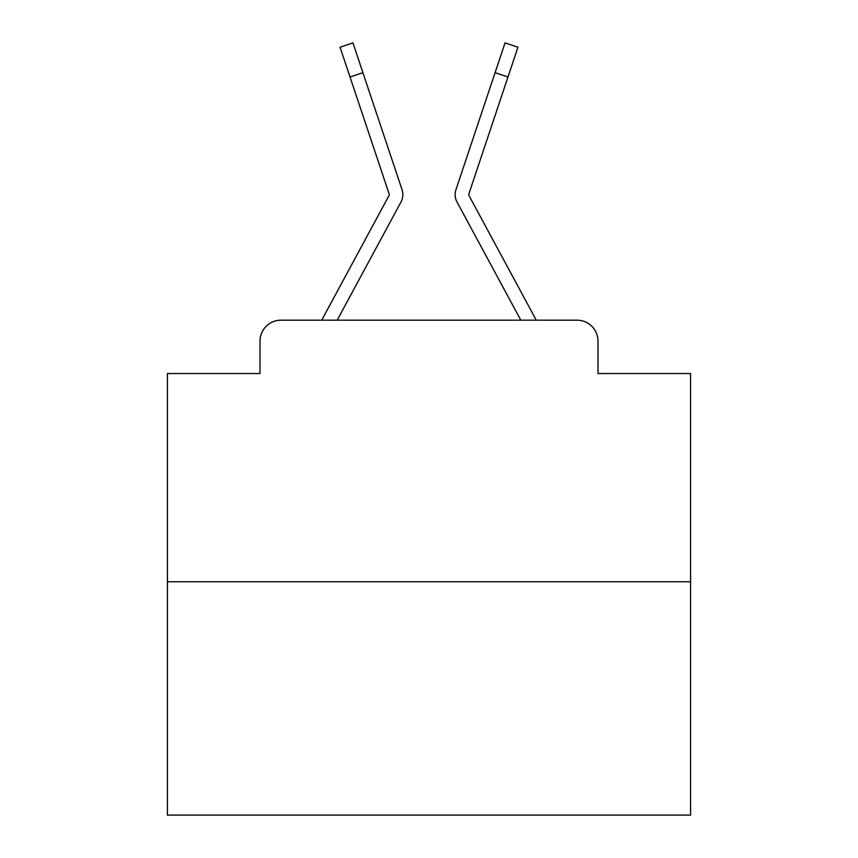 <?xml version="1.0" encoding="UTF-8"?>
<svg xmlns="http://www.w3.org/2000/svg" width="858" height="858" viewBox="0 0 858 858"><rect width="100%" height="100%" fill="white"/><g stroke="black" fill="none" stroke-linecap="round" stroke-linejoin="round"><path stroke-width="1.29" d="M260.017 341.109L260.017 373.541L260.017 341.109A20.924 20.924 0 0 1 280.941 320.184L321.932 320.184A52.317 52.317 0 0 1 323.852 316.248L388.985 195.613A2.091 2.091 0 0 0 389.135 193.951L340.058 47.211L352.96 42.9L362.913 72.673L350.021 76.984M690.583 581.767L167.417 581.767L167.417 815.1L690.583 815.1L690.583 373.541L597.983 373.541L597.983 341.109A20.924 20.924 0 0 0 577.059 320.184L280.941 320.184M167.417 581.767L167.417 373.541L260.017 373.541M386.54 228.775L337.183 320.184L386.54 228.775L337.183 320.184L386.54 228.775L337.183 320.184L386.54 228.775L337.183 320.184L386.54 228.775L337.183 320.184L386.54 228.775L337.183 320.184L386.54 228.775L337.183 320.184L386.54 228.775L337.183 320.184L386.54 228.775L337.183 320.184L386.54 228.775L337.183 320.184L386.54 228.775L337.183 320.184L386.54 228.775L337.183 320.184L386.54 228.775L337.183 320.184L386.54 228.775L337.183 320.184L347.383 320.184M510.617 320.184L520.817 320.184L471.46 228.775M520.817 320.184L457.046 202.08A15.691 15.691 0 0 1 455.973 189.639L505.04 42.9L517.942 47.211L468.865 193.951A2.091 2.091 0 0 0 469.015 195.613A2.091 2.091 0 0 1 468.758 194.616A2.091 2.091 0 0 0 469.015 195.613A2.091 2.091 0 0 1 468.758 194.616A2.091 2.091 0 0 0 469.015 195.613A2.091 2.091 0 0 1 468.758 194.616A2.091 2.091 0 0 0 469.015 195.613A2.091 2.091 0 0 1 468.758 194.616A2.091 2.091 0 0 0 469.015 195.613A2.091 2.091 0 0 1 468.758 194.616A2.091 2.091 0 0 0 469.015 195.613A2.091 2.091 0 0 1 468.758 194.616A2.091 2.091 0 0 0 469.015 195.613A2.091 2.091 0 0 1 468.758 194.616A2.091 2.091 0 0 0 469.015 195.613A2.091 2.091 0 0 1 468.758 194.616A2.091 2.091 0 0 0 469.015 195.613A2.091 2.091 0 0 1 468.758 194.616A2.091 2.091 0 0 0 469.015 195.613A2.091 2.091 0 0 1 468.758 194.616A2.091 2.091 0 0 0 469.015 195.613A2.091 2.091 0 0 1 468.758 194.616A2.091 2.091 0 0 0 469.015 195.613A2.091 2.091 0 0 1 468.758 194.616A2.091 2.091 0 0 0 469.015 195.613A2.091 2.091 0 0 1 468.758 194.616A2.091 2.091 0 0 0 469.015 195.613A2.091 2.091 0 0 1 468.758 194.616A2.091 2.091 0 0 0 469.015 195.613L534.148 316.248A52.317 52.317 0 0 1 536.068 320.184L577.059 320.184M597.983 373.541L597.983 341.109M337.183 320.184L400.954 202.08A15.691 15.691 0 0 0 402.027 189.639L362.913 72.673M389.242 194.616A2.091 2.091 0 0 1 388.985 195.613A2.091 2.091 0 0 0 389.135 193.951A2.091 2.091 0 0 1 389.242 194.616A2.091 2.091 0 0 0 389.135 193.951A2.091 2.091 0 0 1 389.242 194.616A2.091 2.091 0 0 0 389.135 193.951A2.091 2.091 0 0 1 389.242 194.616A2.091 2.091 0 0 0 389.135 193.951A2.091 2.091 0 0 1 389.242 194.616A2.091 2.091 0 0 0 389.135 193.951A2.091 2.091 0 0 1 389.242 194.616A2.091 2.091 0 0 0 389.135 193.951A2.091 2.091 0 0 1 389.242 194.616A2.091 2.091 0 0 0 389.135 193.951A2.091 2.091 0 0 1 389.242 194.616A2.091 2.091 0 0 0 389.135 193.951A2.091 2.091 0 0 1 389.242 194.616A2.091 2.091 0 0 0 389.135 193.951A2.091 2.091 0 0 1 389.242 194.616A2.091 2.091 0 0 0 389.135 193.951A2.091 2.091 0 0 1 389.242 194.616A2.091 2.091 0 0 0 389.135 193.951A2.091 2.091 0 0 1 389.242 194.616A2.091 2.091 0 0 0 389.135 193.951A2.091 2.091 0 0 1 389.242 194.616A2.091 2.091 0 0 0 389.135 193.951A2.091 2.091 0 0 1 389.242 194.616A2.091 2.091 0 0 0 389.135 193.951A2.091 2.091 0 0 1 389.242 194.616A2.091 2.091 0 0 0 389.135 193.951M507.979 76.984L495.087 72.673"/></g></svg>
